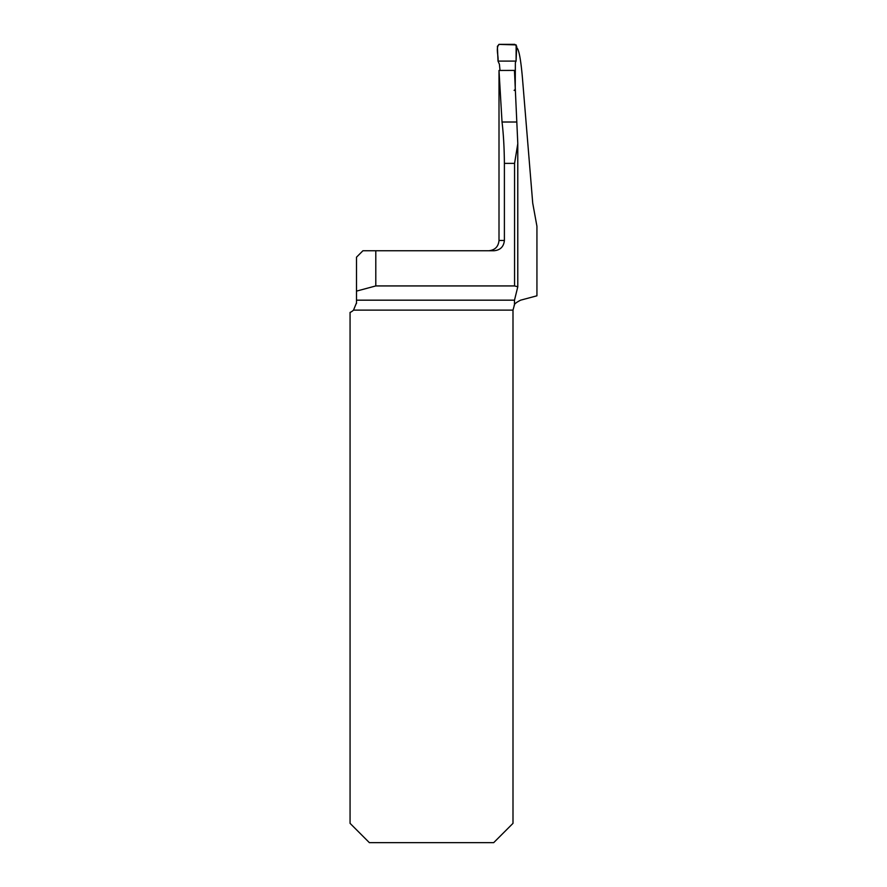 <?xml version="1.0" encoding="UTF-8"?>
<svg xmlns="http://www.w3.org/2000/svg" width="887" height="887" viewBox="0 0 887 887"><rect width="100%" height="100%" fill="white"/><g stroke="black" fill="none" stroke-linecap="round" stroke-linejoin="round"><path stroke-width="1.33" d="M516.544 47.576C518.773 48.641 520.736 58.642 522.41 77.612L532.721 203.134L536.934 226.274L536.934 295.803L520.625 300.172C516.456 302.334 514.393 303.897 514.449 304.851L514.493 300.172L517.764 286.9M499.004 70.461L499.004 240.466L504.393 240.466C503.738 246.752 500.257 250.178 493.937 250.755L362.927 250.755L356.496 257.186L356.496 291.113L375.8 285.936L514.571 285.936L514.571 163.374L517.797 143.616L514.449 70.406L499.004 70.461L502.031 122.018L516.556 122.018M536.934 234.911L536.934 250.755M504.393 240.466L504.393 163.374C504.259 147.785 503.472 134.004 502.031 122.018M356.496 291.113L356.496 302.866L353.514 310.117A10.289 10.289 0 0 1 350.066 312.412L350.066 823.347L369.369 842.65L493.693 842.65L512.996 823.347L512.996 310.117L514.449 304.851M517.786 286.8L514.571 285.936M514.527 304.729L514.127 305.438M356.474 303.487L356.496 302.866M375.8 285.936L375.8 250.755M514.393 90.43L515.225 89.809L515.369 62.556L516.079 61.092L516.7 46.279L514.793 44.35L499.292 44.35L497.396 46.268L498.006 61.092L499.425 64.274L500.013 70.472M514.948 89.742L514.127 90.352M498.006 61.092L516.079 61.092L516.145 44.915L498.926 44.383C495.545 48.519 498.705 55.737 498.006 61.092M517.764 145.069L517.764 286.701M356.496 300.172L514.493 300.172M512.996 310.117L353.514 310.117M514.571 163.374L504.393 163.374M499.004 240.466C498.394 246.719 494.957 250.145 488.704 250.755M517.786 286.834L517.786 144.304"/></g></svg>
